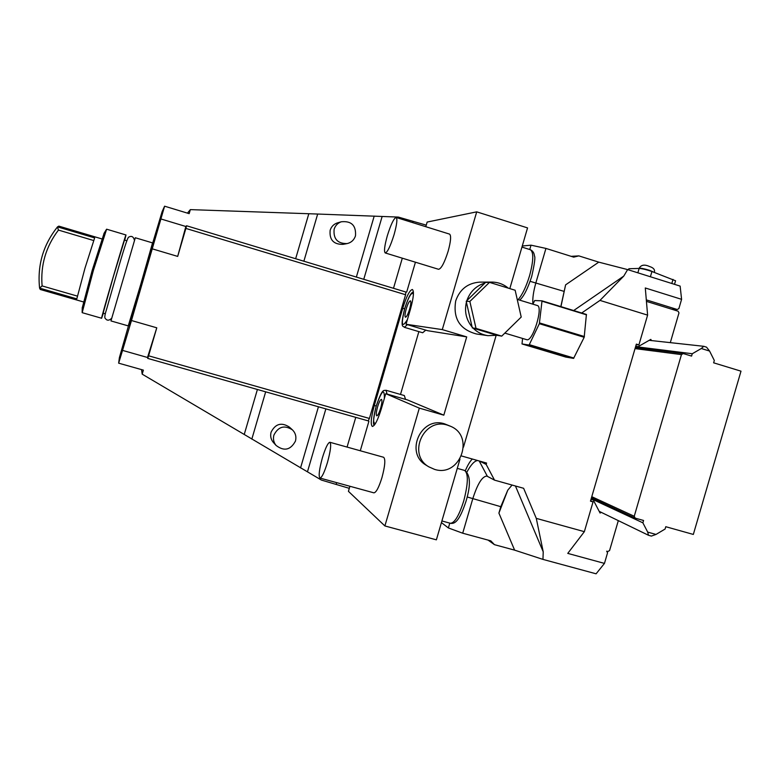<?xml version="1.0" encoding="UTF-8"?>
<svg xmlns="http://www.w3.org/2000/svg" width="780" height="780" viewBox="0 0 780 780"><rect width="100%" height="100%" fill="white"/><g stroke="black" fill="none" stroke-linecap="round" stroke-linejoin="round"><path stroke-width="1.17" d="M509.818 288.61L527.553 227.906L476.716 211.848L427.167 222.056L425.802 226.707M303.869 261.212L317.674 214.042L398.317 217.074L426.26 225.147M128.573 325.455L119.398 357.62L118.648 363.168L143.364 370.13L142.184 374.156L321.409 480.07L349.303 488.329M459.985 459.098L436.381 539.838L384.891 525.944L348.426 491.332L349.908 486.262M472.348 459.03C470.028 461.243 467.688 465.133 465.328 470.701M461.584 455.988L486.574 463.047L486.174 464.422L494.53 480.139L486.866 476.073C482.186 476.336 477.477 483.951 472.729 498.917L462.706 533.208L448.383 527.943L449.787 523.117M522.571 338.442L522.015 343.951L529.103 345.043L539.341 323.7L542.022 300.836L534.709 300.534L532.886 304.161C532.408 298.623 533.423 291.476 535.918 282.692L545.942 248.42L573.709 257.137L578.828 255.879L598.777 262.148L627.627 269.597L623.785 276.071L599.976 300.407L581.695 313.004M599.976 300.407L647.605 315.13L638.908 344.897L636.207 344.575M494.53 480.139L523.624 488.29L536.289 518.368L584.356 531.667L593.053 501.881L590.47 501.16L636.343 344.116L638.908 344.897M560.82 306.599L565.607 284.856L560.937 306.637M627.627 269.597L680.131 286.104L681.593 299.335L678.892 308.568L677.264 309.504L671.794 309.241M578.828 255.879L571.184 256.347M529.747 249.532L531.024 245.173L545.942 248.42M531.024 245.173L522.268 246.002M486.174 464.422L479.573 461.068M477.652 460.531C474.513 460.834 470.954 464.646 466.976 471.959M441.421 522.6L448.383 527.943M536.289 518.368L543.221 551.831L542.958 559.396L596.096 573.807L604.461 563.404L567.762 553.39L584.356 531.667M488.056 540.091L494.442 544.664L514.625 550.144L542.958 559.396M507.79 490.132L498.907 513.113L500.789 506.688L507.79 490.132L512.07 485.053M462.706 533.208L490.805 540.842L494.442 544.664M670.303 342.644L678.98 312.916L678.122 311.21L646.435 301.363M635.778 346.047L638.011 346.729L650.822 339.388L651.417 340.567M681.593 299.335L645.294 287.976L647.605 315.13M645.401 275.184L650.325 276.734M637.865 272.815L639.142 268.427C642.359 268.661 646.62 269.685 651.934 271.508L675.548 280.771M639.142 268.427L628.933 268.729L628.163 269.763M677.264 309.504L646.308 299.871M701.308 348.514L692.26 353.74L691.577 356.09L683.27 353.555L681.457 354.598L634.237 516.272L635.203 518.135L643.568 520.475L642.876 522.824L647.692 532.106L656.019 534.437L665.087 529.045L665.769 526.705L693.332 534.437L741 371.173L713.622 362.817L714.314 360.477L709.576 351.049L701.308 348.514L703.774 346.31L649.175 340.324M703.833 346.34L706.543 347.168L709.576 351.049M635.661 346.437L638.011 346.729M635.602 346.651L692.26 353.74M681.457 354.598L635.027 348.611M634.237 516.272L591.776 496.685M656.019 534.437L651.368 536.084L648.648 535.314M591.006 499.307L593.249 499.941L591.113 498.947M601.263 512.353L600.093 513.045L593.249 499.941M618.316 520.63L609.58 550.543L607.932 551.518L606.674 551.177L607.542 552.844L604.461 563.404M593.053 501.881L590.596 500.721M591.182 498.722L642.876 522.824M599.216 511.358L648.502 535.275L647.692 532.106M635.203 518.135L591.445 497.825M683.27 353.555L635.359 347.48M496.119 335.468L463.476 447.145M476.716 211.848L442.289 329.608L406.048 324.256L410.514 308.977C413.595 297.668 414.219 291.174 412.386 289.497C409.695 290.092 406.477 296.351 402.733 308.276L374.312 405.483C371.046 417.514 370.383 424.495 372.333 426.445C374.79 426.007 377.773 420.176 381.284 408.954L385.749 393.685L407.511 399.945L443.82 415.165L419.328 408.135L384.891 525.944M443.82 415.165L466.703 336.892L427.742 330.72L406.048 324.256M442.289 329.608L466.703 336.892M426.562 465.445L426.075 465.143C404.45 452.936 421.093 415.867 444.59 423.862L450.235 426.143M415.428 262.207L406.702 292.052L405.834 292.022L405.59 294.733L369.418 418.45L368.16 420.869L368.901 421.298L360.292 450.762M419.328 408.135L385.749 393.685M449.572 234.117L396.181 217.474C393.871 218.185 390.907 224.309 387.299 235.833C384.54 245.797 383.848 251.501 385.223 252.944L438.565 269.295C441.265 268.798 444.454 262.802 448.12 251.297C450.83 241.351 451.318 235.618 449.572 234.117L449.524 234.107M373.864 492.833L373.912 492.843C376.204 492.511 378.895 487.412 381.976 477.526C385.076 465.894 385.622 459.137 383.623 457.275L329.872 442.27C331.432 444.025 330.632 450.752 327.454 462.462C324.382 472.427 321.886 477.623 319.966 478.062C318.396 476.229 319.205 469.492 322.374 457.87C325.426 447.954 327.922 442.757 329.872 442.27M363.656 490.035L363.1 489.879M148.59 355.797L147.742 358.41L147.518 357.484L156.78 327.805L148.59 355.797L369.418 418.45M156.78 327.805L131.469 320.522L164.599 206.193L162.152 211.555L152.578 243.438M405.59 294.733L185.874 228.423L177.684 256.406L152.431 248.888M147.518 357.484L122.538 350.395L131.469 320.522M118.648 363.168L122.538 350.395M147.742 358.41L368.16 420.869M142.184 374.156L141.541 369.613M164.599 206.193L189.16 213.652L190.339 209.625L187.434 213.135M190.339 209.625L317.674 214.042M405.834 292.022L186.566 225.771L185.855 226.493L161.002 218.985M177.684 256.406L185.855 226.493M185.874 228.423L186.566 225.771M152.997 243.877L141.57 284.661L129.158 325.309M140.732 284.427L152.549 242.902L135.31 237.754L110.965 320.931L128.251 325.894L140.732 284.427M126.74 240.747L124.507 240.084L113.402 276.432L103.126 313.141L105.359 313.784M124.742 240.152L125.999 234.975C126.106 232.303 100.269 320.57 101.624 318.25L103.36 313.209M101.624 318.25L82.183 312.673L93.337 270.553L106.626 229.193L125.999 234.975M82.231 307.924L92.235 270.231L104.111 233.21M83.46 301.938L40.297 289.487L39.585 288.122L76.811 298.857L84.991 268.125L94.653 237.9L57.515 226.873L58.841 226.132L101.907 238.924M39.575 288.035C37.245 265.239 43.212 244.881 57.466 226.941L58.451 230.08C45.874 246.607 40.423 265.219 42.1 285.919L39.585 288.122M42.1 285.919L77.376 296.107M58.451 230.08L93.649 240.523M356.363 277.075L374.205 216.07M337.915 222.758L337.165 222.973C333.645 224.25 331.305 226.688 330.145 230.295C329.267 239.801 333.538 244.491 342.956 244.364L346.525 243.711M251.833 439.12L265.668 391.823M300.553 467.912L318.435 406.78M292.012 429.468L289.331 427.06C281.482 422.048 275.408 423.745 271.099 432.149C270.124 435.893 270.816 439.257 273.195 442.25L273.712 442.825M273.907 435.094C272.912 438.916 273.624 442.348 276.042 445.399C284.096 451.561 290.569 450.119 295.454 441.09C296.536 436.781 295.552 433.056 292.49 429.907C284.495 424.798 278.304 426.523 273.907 435.094M334.123 229.242C333.235 238.943 337.584 243.721 347.178 243.584C351.351 242.531 354.12 239.938 355.495 235.814C356.206 225.469 351.468 220.789 341.289 221.774C337.691 223.08 335.302 225.566 334.123 229.242M418.87 331.627L400.501 394.446M425.782 330.135L422.672 332.758L404.401 327.327L407.384 324.656M387.075 394.066L386.012 390.273L404.332 395.548L405.532 399.37M406.244 308.87C404.927 313.697 404.664 316.475 405.454 317.226C406.594 316.992 407.979 314.311 409.598 309.182C410.914 304.346 411.177 301.558 410.387 300.827C409.237 301.07 407.852 303.752 406.244 308.87M377.598 406.838C376.204 412.006 375.921 414.999 376.76 415.818C377.822 415.623 379.099 413.127 380.601 408.33C382.005 403.153 382.288 400.159 381.449 399.35C380.377 399.555 379.099 402.051 377.598 406.838M385.223 252.944C387.494 252.31 390.448 246.188 394.095 234.585C396.864 224.572 397.556 218.868 396.181 217.474M434.577 469.385L428.825 466.83C407.004 454.506 423.803 417.095 447.505 425.159L450.499 426.26C475.303 436.205 460.005 477.691 434.577 469.385M480.392 282.126L479.69 282.126C467.815 283.033 459.82 289.273 455.725 300.827C452.848 318.396 459.742 329.452 476.404 333.976L487.598 335.615M489.489 282.37L485.628 282.38L484.975 283.013C476.102 285.782 470.057 291.661 466.849 300.641L466.401 302.182C464.266 311.483 466.167 319.771 472.105 327.034L473.177 328.185C477.311 332.329 482.235 334.815 487.948 335.663L496.909 335.302L501.735 336.122L521.216 317.06L515.151 290.248L489.489 282.37L469.852 301.47L476.024 328.409L501.735 336.122M517.208 299.374L537.303 305.516C543.524 306.501 532.876 341.572 526.919 339.729L526.51 339.612M508.277 288.132C503.353 284.066 497.708 282.048 491.361 282.087L487.958 282.37M473.177 328.185L496.909 335.302M472.319 327.931L476.024 328.409M466.401 302.182L472.105 327.034M466.196 301.275L469.852 301.47M484.975 283.013L466.849 300.641M522.015 343.951L565.754 357.065L573.583 358.39L584.181 337.301L586.414 314.447L542.022 300.836M529.103 345.043L573.583 358.39M529.405 344.692L573.904 358.049M539.341 323.7L584.181 337.301M539.565 322.94L584.405 336.541M542.11 301.226L586.521 314.847M623.785 276.071L573.67 310.547M530.146 281.336L563.735 291.281M598.777 262.148L565.607 284.856M487.344 476.268L479.203 460.96M515.443 485.998L543.221 551.831M498.907 513.113L514.625 550.144M467.152 496.967L500.789 506.688M650.403 276.754L651.934 271.508M628.592 269.899L628.933 268.729M671.814 283.491L673.013 279.386M649.525 270.309L654.303 272.395C655.19 269.714 653.542 267.725 649.36 266.448C644.456 264.235 641.043 264.859 639.112 268.31C640.204 267.93 643.685 268.593 649.525 270.309M244.237 434.47L257.4 389.483M295.649 258.736L308.773 213.866M307.456 471.832L325.865 408.886M336.229 484.127L336.668 482.635M347.071 447.077L355.758 417.358M363.763 279.308L382.132 216.499M412.99 221.647L412.698 222.622M402.305 258.18L393.5 288.298M374.312 405.483L376.204 406.019M402.733 308.276L404.625 308.841M413.419 294.031C411.538 291.72 408.632 296.615 404.693 308.724C400.881 325.016 401.788 328.633 407.413 319.576M384.374 398.375C384.501 387.767 381.781 390.351 376.214 406.146C373.006 418.441 372.82 424.115 375.648 423.179M530.293 249.707L530.39 249.727C533.803 252.203 533.53 260.842 529.591 275.652C526.198 286.718 522.376 294.723 518.125 299.647M457.275 468.37L464.548 470.408C468.497 473.421 468.224 483.6 463.739 500.935C459.079 515.59 454.633 523.039 450.411 523.283L450.323 523.263M674.515 284.339L675.558 280.751M706.543 347.168L703.794 346.32M648.599 535.314L651.368 536.084M152.509 243.136L153.231 243.945M129.392 325.377L128.349 325.669M134.472 240.376C133.487 236.584 131.547 235.521 128.651 237.169C127.608 237.247 123.328 250.565 115.791 277.134L106.47 309.66C104.725 315.042 104.364 317.996 105.388 318.523C106.996 320.804 109.093 320.716 111.667 318.269M82.241 307.583L82.154 312.224M103.925 233.512L106.353 229.554M273.195 442.25L276.042 445.399M337.165 222.973L341.289 221.774M413.4 291.866C412.24 292.695 410.095 292.081 404.654 308.734C399.506 329.881 403.65 325.465 404.401 327.327M386.012 390.273C383.546 390.965 382.668 387.416 376.174 406.127C373.269 419.084 372.694 425.373 374.459 424.993M373.912 492.843L319.966 478.062M428.825 466.83L426.075 465.143M504.816 333.109L526.695 339.68M479.69 282.126L491.361 282.087M519.694 300.125C523.653 296.722 527.66 288.853 531.697 276.51C534.553 263.825 535.48 257 534.466 256.025C534.202 252.983 532.847 250.887 530.39 249.727L521.947 247.084M464.548 470.408C470.476 474.649 470.964 484.965 465.982 501.355C459.644 520.426 455.13 524.248 450.411 523.283L441.899 520.962"/></g></svg>
